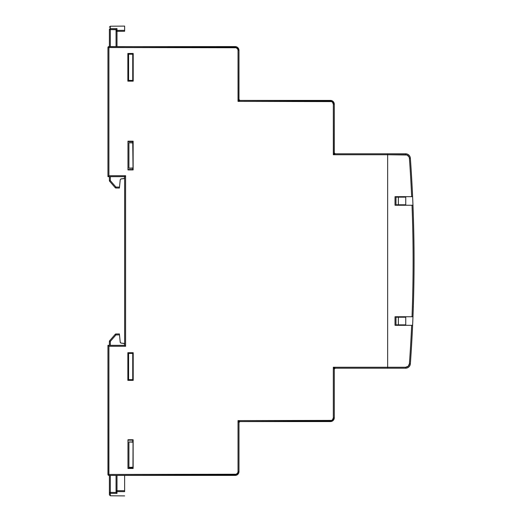<?xml version="1.0" encoding="UTF-8"?>
<svg xmlns="http://www.w3.org/2000/svg" width="522" height="522" viewBox="0 0 522 522"><rect width="100%" height="100%" fill="white"/><g stroke="black" fill="none" stroke-linecap="round" stroke-linejoin="round"><path stroke-width="0.78" d="M132.732 54.556L133.208 54.562L132.732 54.556M133.208 80.068L132.732 80.068L133.208 80.068M132.732 141.403L133.045 169.833L133.136 141.194L127.968 141.194L127.968 169.918L133.136 169.918L133.136 141.194L132.732 141.403L132.732 142.708L132.732 141.586L127.968 141.599L132.732 141.403M127.968 468.077L132.732 468.084L132.732 467.444L133.136 468.482L133.136 439.752L132.96 468.306L133.045 439.837L127.968 440.15L132.732 440.144L132.732 441.932L132.732 439.837L133.136 439.752L127.968 439.752L127.968 468.482L133.136 468.482L133.136 439.752L127.968 439.752L127.968 468.482L133.136 468.482L132.732 468.084L127.968 468.077M239.572 100.355L239.056 99.839M334.87 153.722L334.354 153.207M412.615 196.677L411.662 196.677L412.615 196.677A1429.412 1429.412 0 0 1 412.974 205.25L412.615 196.677A1429.412 1429.412 0 0 1 412.615 325.323L411.662 325.323A1428.46 1428.46 0 0 1 409.411 363.717A3.811 3.811 0 0 1 405.614 367.253L387.644 367.253L387.644 153.794L405.614 153.794L405.614 154.747A3.811 3.811 0 0 1 409.411 158.283L410.364 158.218A4.763 4.763 0 0 0 405.614 153.794A4.763 4.763 0 0 1 410.364 158.218A1429.412 1429.412 0 0 1 412.615 196.677A1429.412 1429.412 0 0 0 410.364 158.218L409.411 158.283A1428.46 1428.46 0 0 1 411.662 196.677L395.03 196.677L395.03 205.25L412.021 205.25A1428.46 1428.46 0 0 1 412.021 316.75L412.974 316.75A1429.412 1429.412 0 0 0 412.974 205.25L412.021 205.25A1428.46 1428.46 0 0 1 412.021 316.75L395.03 316.75L395.03 325.323L411.662 325.323A1428.46 1428.46 0 0 1 409.411 363.717L408.211 366.229L405.614 367.253L333.33 367.253L333.33 417.757L334.282 417.757L334.282 369.158A0.953 0.953 0 0 1 335.235 368.206L387.644 368.206L387.644 154.747L405.614 154.747L405.614 153.794L335.235 153.794L333.33 154.747L387.644 154.747L387.644 367.253L333.33 367.253L333.33 417.757L332.488 419.779L331.561 420.399L238.032 420.615L238.032 471.601L237.817 472.697L236.27 474.244L108.909 474.459L108.909 346.288L125.587 346.288L125.587 175.712L108.909 175.712L108.909 47.541L236.27 47.756L237.817 49.303L238.032 50.399L238.032 101.385L331.561 101.601L332.488 102.221L333.33 104.243L333.33 154.747L387.644 154.747L387.644 153.794L335.235 153.794A0.953 0.953 0 0 1 334.282 152.842L334.282 104.243L333.989 102.782L331.927 100.72L239.937 100.426L238.032 101.385L330.465 101.385L330.465 100.426L239.937 100.426A0.953 0.953 0 0 1 238.985 99.474L238.985 50.399L237.869 47.704L236.629 46.876L108.909 46.589L108.909 47.541L107.956 47.541L107.956 176.664L124.634 176.664L124.634 345.336L107.956 345.336L107.956 474.459L108.909 474.459L108.909 475.411L236.629 475.124L237.869 474.296L238.985 471.601L238.985 422.526L238.032 420.615L239.937 421.574L331.927 421.28L333.989 419.218L334.282 417.757L334.282 369.158L333.33 367.253L335.235 368.206L387.644 368.206L387.644 153.794L387.644 154.747L407.003 155.014L409.052 156.913L409.411 158.283A1428.46 1428.46 0 0 1 411.662 196.677L412.615 196.677L412.7 198.621M133.208 53.485L127.857 53.485L127.857 81.145L133.208 81.145L133.208 53.485L133.208 81.145L127.857 81.145L128.588 80.421L128.588 54.21L133.208 54.21L128.588 54.21L127.857 53.485L128.588 54.21L128.588 80.421L127.857 81.145L127.857 53.485L133.208 53.485M133.208 352.709L127.857 352.709L127.857 380.368L133.208 380.368L133.208 352.709L133.208 380.368L127.857 380.368L128.588 379.644L128.588 353.433L133.208 353.433L128.588 353.433L127.857 352.709L128.588 353.433L128.588 379.644L127.857 380.368L127.857 352.709L133.208 352.709M133.208 80.421L128.588 80.421L133.208 80.421M133.208 379.644L128.588 379.644L133.208 379.644M132.732 168.221L132.732 169.526L132.732 168.221M133.208 379.292L132.732 379.292L133.208 379.292M132.732 353.779L133.208 353.786L132.732 353.779M127.968 169.519L132.732 169.526L127.968 169.519M127.968 169.918L133.136 169.918L133.136 141.194L127.968 141.194L127.968 169.918M398.364 197.153L405.751 197.153L398.364 197.153L398.364 204.774L398.364 197.153L395.983 197.153L395.983 204.774L395.983 197.153L398.364 197.153M405.751 204.774L395.983 204.774L405.751 204.774M395.983 317.226L395.983 324.847L395.983 317.226L398.364 317.226L398.364 324.847L395.983 324.847L398.364 324.847L398.364 317.226L405.751 317.226L395.983 317.226M405.751 324.847L398.364 324.847L405.751 324.847M124.634 175.712L124.634 345.336L107.956 345.336L108.028 474.824L108.909 475.411L235.174 475.411L235.174 474.459L108.909 474.459L108.909 346.288L107.956 345.336L108.909 346.288L125.587 346.288L124.634 345.336L125.587 346.288L125.587 175.712L124.634 176.664L125.587 175.712L108.909 175.712L107.956 176.664L124.634 176.664M330.465 420.615L238.032 420.615L238.032 471.601L238.985 471.601L238.985 422.526A0.953 0.953 0 0 1 239.937 421.574L330.465 421.574L330.465 420.615L330.465 421.574A3.811 3.811 0 0 0 334.282 417.757A3.811 3.811 0 0 1 330.465 421.574L333.16 420.451L334.282 417.757L333.33 417.757A2.858 2.858 0 0 1 330.465 420.615M334.204 152.985L334.282 104.243L333.33 104.243L333.33 154.747L334.282 152.842L335.235 153.794L333.33 154.747L334.282 152.842L335.235 153.794L334.595 153.553M108.543 176.077L108.909 175.712L108.909 47.541L235.174 47.541L235.174 46.589L108.543 46.66L107.956 47.541L107.956 176.664L108.543 176.077M238.913 99.624L238.985 50.399L238.032 50.399L238.032 101.385L238.913 99.624M108.543 46.66L108.909 46.589A0.953 0.953 0 0 0 107.956 47.541L108.237 46.869L107.956 47.541L108.909 47.541L108.909 46.589M238.985 99.474L239.937 100.426L238.032 101.385L238.985 99.474L239.937 100.426M334.524 368.525L334.282 369.158L333.33 367.253L335.235 368.206L334.282 369.158L335.235 368.206L334.595 368.447M108.909 475.411L107.956 474.459L108.909 475.411A0.953 0.953 0 0 1 107.956 474.459L108.909 474.459L108.909 475.411L108.543 475.34M238.985 422.526L238.032 420.615L239.937 421.574L238.985 422.526L239.937 421.574M330.465 100.426A3.811 3.811 0 0 1 334.282 104.243A3.811 3.811 0 0 0 330.465 100.426L330.465 101.385A2.858 2.858 0 0 1 333.33 104.243L334.282 104.243L333.16 101.549L330.465 100.426M238.985 471.601A3.811 3.811 0 0 1 235.174 475.411A3.811 3.811 0 0 0 238.985 471.601L238.032 471.601A2.858 2.858 0 0 1 235.174 474.459L235.174 475.411L237.869 474.296L238.985 471.601M235.174 46.589A3.811 3.811 0 0 1 238.985 50.399A3.811 3.811 0 0 0 235.174 46.589L235.174 47.541A2.858 2.858 0 0 1 238.032 50.399L238.985 50.399L237.869 47.704L235.174 46.589M133.045 467.19L128.921 467.444L133.045 467.438L128.921 467.444L128.921 441.984L133.045 442.18L128.921 441.984L128.921 467.392L133.045 467.19M133.045 441.932L128.921 441.984L133.045 441.932M133.045 80.421L133.045 80.068L133.045 80.421M133.045 54.562L133.045 54.21L133.045 54.562M133.045 353.433L133.045 353.786L133.045 353.433M133.045 379.292L133.045 379.644L133.045 379.292M132.732 54.21L132.732 80.421L132.732 54.21M132.732 353.433L132.732 379.644L132.732 353.433M133.045 142.708L128.921 142.702L133.045 142.956L128.921 142.76L128.921 168.221L133.045 168.214L128.921 168.221L128.921 142.702L133.045 142.708M133.045 167.967L128.921 168.162L133.045 167.967M107.956 47.541L108.028 47.176M116.054 29.741L110.331 29.591L110.331 46.589L110.331 29.591L116.073 29.552L116.054 31.32L116.054 29.741M116.054 46.589L116.054 31.32A0.953 0.92 -0 0 1 117 30.4L124.634 30.348L124.634 26.1L124.634 30.348L117 30.4L117 46.589L117 31.32L124.634 31.268L124.634 30.348L124.634 31.268L117 31.32L117 28.612L117 30.4L116.054 31.32L117 31.32L116.054 31.32L116.054 46.589M124.634 30.465L124.634 31.268M119.421 187.776L119.492 187.104L119.394 188.057L115.943 188.024L119.394 188.057L119.492 187.104L115.943 187.072L110.331 180.599L110.331 176.664L110.331 180.599L115.943 187.072L119.492 187.104L120.23 179.738L121.091 178.883L124.099 178.55L124.634 177.695L123.76 178.648L120.778 178.968M120.23 179.738L119.492 187.104M124.38 178.341L123.76 178.648M109.822 181.036L109.62 181.219A0.953 0.953 0 0 1 109.385 180.599L109.385 176.664L109.385 180.599A0.953 0.953 0 0 0 109.62 181.219L115.231 187.698L115.669 187.307L115.231 187.698A0.953 0.953 0 0 0 115.943 188.024A0.953 0.953 0 0 1 115.231 187.698L115.943 187.072L115.943 188.024L115.943 187.072L115.669 187.307M109.385 46.589L109.385 29.591A0.953 0.933 0 0 1 110.331 28.658L117 28.612L110.331 28.658L110.331 26.224L110.331 29.591L110.331 28.658L109.385 29.591L110.331 29.591L109.385 29.591L109.385 46.589M116.217 29.18L116.073 29.552M109.62 181.219L115.231 187.698M110.331 180.599L109.385 180.599L110.331 180.599M109.385 40.305L109.385 39.47M110.331 475.411L110.331 492.409L116.073 492.448L116.054 475.411L116.054 490.68L124.634 490.732L124.634 475.411L124.634 490.732L117 490.68L117 475.411L117 493.388L110.331 493.342L110.331 495.776L110.331 493.342L117 493.388L117 491.6L124.634 491.652L117 491.6L117 490.68L116.054 490.68L117 491.6A0.953 0.92 180 0 1 116.054 490.68L116.073 492.448L117 493.388L116.073 492.448L110.331 492.409L110.331 475.411M124.634 491.006L124.634 491.652M124.099 343.45L121.091 343.117L120.314 342.582M120.23 342.262L119.492 334.896L120.23 342.262L121.091 343.117L123.76 343.352L124.634 344.305L124.38 343.659M119.492 334.896L115.943 334.928L110.331 341.401L110.331 345.336L110.331 341.401L115.943 334.928L119.492 334.896L119.394 333.943L115.943 333.976L119.394 333.943L119.492 334.896L119.421 334.224M109.385 494.217L109.385 475.411L109.385 492.409L110.331 492.409L110.331 493.342L110.331 492.409L109.385 492.409L110.331 493.342A0.953 0.933 180 0 1 109.385 492.409L109.385 494.823L110.331 495.776L124.634 495.9M109.385 345.336L109.385 341.401L109.385 345.336M115.669 334.693L115.231 334.302A0.953 0.953 0 0 1 115.943 333.976L115.943 334.928L115.943 333.976A0.953 0.953 0 0 0 115.231 334.302L109.62 340.781L110.331 341.401L109.385 341.401L110.331 341.401L109.62 340.781L109.385 341.401A0.953 0.953 0 0 1 109.62 340.781L109.822 340.964M115.231 334.302L109.62 340.781M116.719 493.29L116.073 492.448M109.385 482.53L109.385 481.695M414.044 253.287L413.959 243.813M414.037 251.813L414.031 251.434M413.307 307.595L413.639 295.72M413.333 306.675L413.372 304.952M413.528 300.15L413.417 304.058M413.013 206.242L412.765 200.011M411.284 350.151L411.917 339.378M411.493 346.68L411.401 348.174M411.78 341.773L411.245 350.699M412.165 334.713L412.432 329.232M412.484 193.753L412.53 194.83M412.249 188.997L412.445 192.964M412.55 195.254L412.445 192.957L412.55 195.254M413.829 287.054L413.646 295.543L413.829 287.054M413.868 284.705L413.789 288.862M413.894 239.128L413.933 241.464M413.737 230.515L413.789 232.962M387.644 368.206L405.614 368.206A4.763 4.763 0 0 0 410.364 363.782A4.763 4.763 0 0 1 405.614 368.206L405.614 367.253L405.614 368.206L387.644 368.206M412.615 325.323A1429.412 1429.412 0 0 1 410.364 363.782A1429.412 1429.412 0 0 0 412.974 316.75L395.03 316.75L395.03 325.323L405.751 325.323L405.751 316.75L395.03 316.75L395.03 325.323L412.615 325.323M413.698 293.207L413.75 290.943M414.044 253.464L414.037 252.55M414.031 251.5L414.037 251.845M409.411 363.717L410.364 363.782L409.411 363.717M412.974 205.25L395.03 205.25L405.751 205.25L405.751 196.677L395.03 196.677L411.662 196.677M395.03 196.677L395.03 205.25L395.03 196.677M412.334 325.323L411.662 325.323M405.751 196.677L405.751 205.25M405.751 316.75L405.751 325.323M413.32 307.217L413.372 306.009L413.372 307.19M334.282 152.842L334.524 153.475M109.385 27.177L110.331 26.224L124.634 26.1"/></g></svg>
